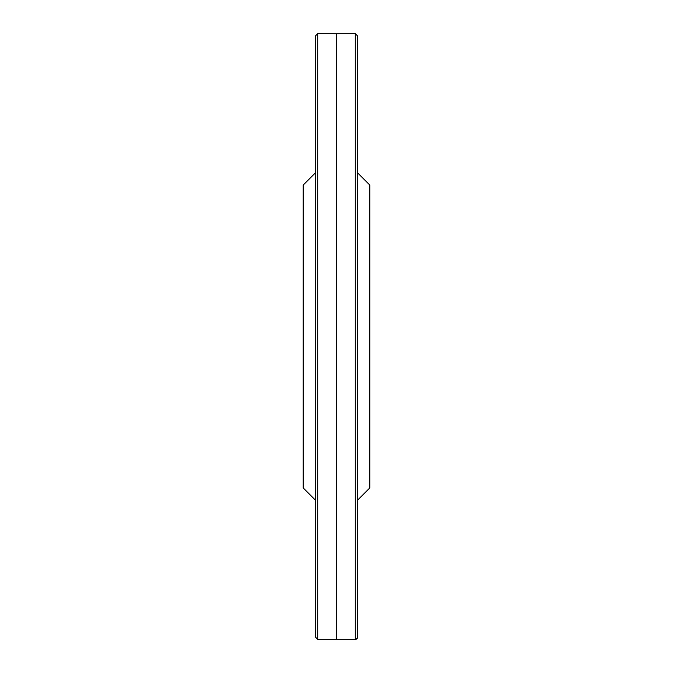 <?xml version="1.0" encoding="UTF-8"?>
<svg xmlns="http://www.w3.org/2000/svg" width="673" height="673" viewBox="0 0 673 673"><rect width="100%" height="100%" fill="white"/><g stroke="black" fill="none" stroke-linecap="round" stroke-linejoin="round"><path stroke-width="1.01" d="M315.309 500.047L303.187 487.925L303.187 185.075L315.309 172.953M357.691 500.047L369.814 487.925L369.814 185.075L357.691 172.953M336.5 639.3L336.5 33.7L355.294 33.65L355.294 639.35L317.706 639.35L315.309 636.944L315.309 36.064L315.309 636.86M357.691 636.936A2.423 2.406 59.9 0 1 355.294 639.35L357.17 638.441L357.691 636.944L357.691 36.056L357.691 636.936M315.309 36.056L317.706 33.65L317.706 639.35M355.294 33.65L357.691 36.056M317.706 33.65L336.5 33.7"/></g></svg>
